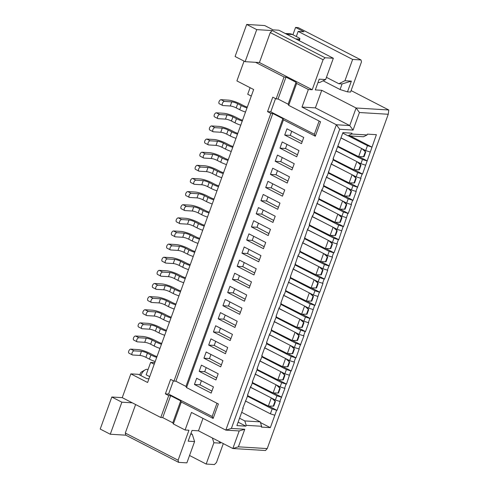 <?xml version="1.0" encoding="UTF-8"?>
<svg xmlns="http://www.w3.org/2000/svg" width="489" height="489" viewBox="0 0 489 489"><rect width="100%" height="100%" fill="white"/><g stroke="black" fill="none" stroke-linecap="round" stroke-linejoin="round"><path stroke-width="0.73" d="M271.639 398.101L275.417 401.561L273.767 406.121L268.339 406.096L247.703 395.717M273.485 399.048L275.417 401.561M273.767 406.121L268.339 406.096L271.297 397.924M250.362 387.276L261.474 392.863M148.956 378.779L146.816 378.651L138.436 374.336L130.844 373.871L147.605 382.502L253.657 89.536L236.896 80.905L244.06 61.119M250.087 87.696L247.715 94.249L251.285 96.082M154.793 362.655L150.643 362.404L154.218 364.244M150.643 362.404L146.156 374.806L149.726 376.646M246.682 24.45L256.737 29.627L272.306 30.575L325.112 57.757L333.345 58.258L278.864 30.214L273.076 29.86L264.696 25.55L246.682 24.45L235.081 56.498L245.136 61.675L255.558 62.311L284.054 76.981L276.12 98.894L272.77 97.17L267.532 111.639L270.882 113.369L173.962 381.108L175.893 381.224L185.948 386.402L186.535 387.581L218.381 403.975L213.143 418.45L181.297 402.056L173.363 423.969L185.099 430.008L188.956 430.247L178.106 460.222L178.644 462.368L186.877 462.869L194.585 441.579L188.149 441.182L192.043 430.436L198.479 430.827L232.837 448.517L239.2 430.943L225.82 430.124L231.389 428.437L244.769 429.25L238.406 446.824L232.837 448.517L265.521 450.51L267.226 448.584L388.248 114.267L388.786 109.988L351.096 90.587M130.844 373.871L122.238 397.649L160.789 417.496L168.723 395.583L165.374 393.859L170.612 379.385L173.962 381.108M296.31 36.51L298.162 31.394L352.642 59.438L361.004 59.945L298.143 27.586L295.57 27.427L303.956 31.742L298.162 31.394M292.917 34.762L295.57 27.427M333.345 58.258L325.637 79.554L319.201 79.163L315.307 89.915L321.744 90.306L356.108 107.996L388.786 109.988M326.438 77.341L338.871 83.741L344.934 80.734L351.365 81.125L347.477 91.877L350.564 92.06L361.487 61.877L361.004 59.945M347.477 91.877L340.069 89.524L323.125 80.801M135.618 404.537L125.3 433.04L125.838 435.186L110.269 434.238L100.214 429.061L111.816 397.013L122.238 397.649M270.882 113.369L272.813 113.485L282.868 118.662L283.455 119.842L315.307 136.235L314.329 134.273L270.747 111.834L267.532 111.639M270.747 111.834L275.539 98.595M315.307 136.235L320.546 121.761L288.693 105.367L296.627 83.448L308.363 89.493L302 107.067L315.381 107.88L321.744 90.306M276.12 98.894L278.052 99.01L288.113 104.188L288.693 105.367M284.054 76.981L285.986 77.097L278.052 99.01M255.558 62.311L259.421 62.543L312.22 89.725L308.363 89.493M285.986 77.097L296.041 82.274L296.627 83.448M111.816 397.013L121.871 402.19L132.293 402.826M173.363 423.969L172.776 422.796L162.721 417.618L160.789 417.496M162.721 417.618L170.655 395.699L168.723 395.583M170.655 395.699L180.71 400.876L181.297 402.056M213.143 418.45L212.171 416.487L168.589 394.055L165.374 393.859M168.589 394.055L173.381 380.809M272.813 113.485L175.893 381.224M245.496 112.079A8.967 1.748 -160.1 0 1 239.714 109.695L236.193 107.88A4.48 0.874 19.9 0 0 230.27 105.997L222.935 105.551A2.243 1.21 -62.8 0 1 222.66 105.477A2.243 1.21 -62.8 0 1 222.495 103.167A2.243 1.21 -62.8 0 1 224.433 101.419L231.768 101.865A4.48 0.874 -160.1 0 1 237.691 103.747L241.211 105.557A8.967 1.748 19.9 0 0 246.994 107.941M247.3 107.103A4.48 0.874 -160.1 0 1 243.785 105.716L240.264 103.906A8.967 1.748 19.9 0 0 228.412 100.141L221.077 99.689A2.243 1.21 117.2 0 0 219.139 101.437A2.243 1.21 117.2 0 0 219.304 103.754L222.66 105.477M240.747 125.202A8.967 1.748 -160.1 0 1 234.964 122.825L231.444 121.009A4.48 0.874 19.9 0 0 225.515 119.127L218.186 118.68A2.243 1.21 -62.8 0 1 217.905 118.607A2.243 1.21 -62.8 0 1 217.739 116.296A2.243 1.21 -62.8 0 1 219.677 114.548L227.012 114.994A4.48 0.874 -160.1 0 1 232.941 116.877L236.462 118.686A8.967 1.748 19.9 0 0 242.244 121.07M242.544 120.233A4.48 0.874 -160.1 0 1 239.035 118.845L235.515 117.03A8.967 1.748 19.9 0 0 223.662 113.265L216.327 112.818A2.243 1.21 117.2 0 0 214.39 114.567A2.243 1.21 117.2 0 0 214.555 116.883L217.905 118.607M235.991 138.332A8.967 1.748 -160.1 0 1 230.209 135.948L226.688 134.139A4.48 0.874 19.9 0 0 220.765 132.256L213.43 131.81A2.243 1.21 -62.8 0 1 213.155 131.737A2.243 1.21 -62.8 0 1 212.99 129.42A2.243 1.21 -62.8 0 1 214.928 127.672L222.263 128.124A4.48 0.874 -160.1 0 1 228.186 130.007L231.707 131.816A8.967 1.748 19.9 0 0 237.489 134.2M237.795 133.356A4.48 0.874 -160.1 0 1 234.28 131.975L230.759 130.16A8.967 1.748 19.9 0 0 218.907 126.394L211.572 125.948A2.243 1.21 117.2 0 0 209.634 127.696A2.243 1.21 117.2 0 0 209.799 130.007L213.155 131.737M226.486 164.591A8.967 1.748 -160.1 0 1 220.704 162.207L217.183 160.398A4.48 0.874 19.9 0 0 211.26 158.515L203.925 158.069A2.243 1.21 -62.8 0 1 203.65 157.99A2.243 1.21 -62.8 0 1 203.485 155.679A2.243 1.21 -62.8 0 1 205.423 153.931L212.758 154.377A4.48 0.874 -160.1 0 1 218.681 156.26L222.202 158.075A8.967 1.748 19.9 0 0 227.984 160.453M228.29 159.616A4.48 0.874 -160.1 0 1 224.775 158.228L221.254 156.419A8.967 1.748 19.9 0 0 209.402 152.654L202.067 152.207A2.243 1.21 117.2 0 0 200.129 153.956A2.243 1.21 117.2 0 0 200.294 156.266L203.65 157.99M221.737 177.721A8.967 1.748 -160.1 0 1 215.955 175.337L212.434 173.528A4.48 0.874 19.9 0 0 206.505 171.645L199.176 171.193A2.243 1.21 -62.8 0 1 198.895 171.119A2.243 1.21 -62.8 0 1 198.73 168.809A2.243 1.21 -62.8 0 1 200.667 167.061L208.002 167.507A4.48 0.874 -160.1 0 1 213.931 169.39L217.452 171.205A8.967 1.748 19.9 0 0 223.235 173.583M223.534 172.745A4.48 0.874 -160.1 0 1 220.026 171.358L216.505 169.549A8.967 1.748 19.9 0 0 204.653 165.783L197.318 165.337A2.243 1.21 117.2 0 0 195.38 167.085A2.243 1.21 117.2 0 0 195.545 169.396L198.895 171.119M216.982 190.851A8.967 1.748 -160.1 0 1 211.199 188.467L207.678 186.651A4.48 0.874 19.9 0 0 201.755 184.769L194.42 184.322A2.243 1.21 -62.8 0 1 194.145 184.249A2.243 1.21 -62.8 0 1 193.98 181.939A2.243 1.21 -62.8 0 1 195.918 180.19L203.253 180.637A4.48 0.874 -160.1 0 1 209.176 182.519L212.697 184.329A8.967 1.748 19.9 0 0 218.479 186.712M218.785 185.875A4.48 0.874 -160.1 0 1 215.27 184.487L211.749 182.678A8.967 1.748 19.9 0 0 199.897 178.913L192.562 178.461A2.243 1.21 117.2 0 0 190.624 180.209A2.243 1.21 117.2 0 0 190.789 182.525L194.145 184.249M212.232 203.974A8.967 1.748 -160.1 0 1 206.45 201.596L202.929 199.781A4.48 0.874 19.9 0 0 197 197.898L189.671 197.452A2.243 1.21 -62.8 0 1 189.39 197.379A2.243 1.21 -62.8 0 1 189.225 195.068A2.243 1.21 -62.8 0 1 191.162 193.32L198.497 193.766A4.48 0.874 -160.1 0 1 204.426 195.649L207.947 197.458A8.967 1.748 19.9 0 0 213.73 199.842M214.029 199.005A4.48 0.874 -160.1 0 1 210.521 197.617L207 195.802A8.967 1.748 19.9 0 0 195.148 192.036L187.813 191.59A2.243 1.21 117.2 0 0 185.875 193.338A2.243 1.21 117.2 0 0 186.04 195.655L189.39 197.379M159.952 348.394A8.967 1.748 -160.1 0 1 154.169 346.01L150.649 344.195A4.48 0.874 19.9 0 0 144.726 342.312L137.391 341.866A2.243 1.21 -62.8 0 1 137.116 341.793A2.243 1.21 -62.8 0 1 136.951 339.482A2.243 1.21 -62.8 0 1 138.888 337.734L146.223 338.18A4.48 0.874 -160.1 0 1 152.146 340.063L155.667 341.872A8.967 1.748 19.9 0 0 161.449 344.256M161.755 343.419A4.48 0.874 -160.1 0 1 158.24 342.031L154.72 340.222A8.967 1.748 19.9 0 0 142.867 336.456L135.532 336.01A2.243 1.21 117.2 0 0 133.595 337.758A2.243 1.21 117.2 0 0 133.76 340.069L137.116 341.793M155.202 361.524A8.967 1.748 -160.1 0 1 149.42 359.14L145.899 357.325A4.48 0.874 19.9 0 0 139.97 355.442L132.635 354.996A2.243 1.21 -62.8 0 1 132.36 354.922A2.243 1.21 -62.8 0 1 132.195 352.612A2.243 1.21 -62.8 0 1 134.133 350.864L141.468 351.31A4.48 0.874 -160.1 0 1 147.397 353.192L150.912 355.002A8.967 1.748 19.9 0 0 156.7 357.386M157 356.548A4.48 0.874 -160.1 0 1 153.485 355.161L149.97 353.351A8.967 1.748 19.9 0 0 138.118 349.58L130.783 349.134A2.243 1.21 117.2 0 0 128.845 350.882A2.243 1.21 117.2 0 0 129.01 353.199L132.36 354.922M178.962 295.876A8.967 1.748 -160.1 0 1 173.179 293.498L169.659 291.682A4.48 0.874 19.9 0 0 163.736 289.8L156.401 289.354A2.243 1.21 -62.8 0 1 156.125 289.28A2.243 1.21 -62.8 0 1 155.96 286.97A2.243 1.21 -62.8 0 1 157.898 285.221L165.233 285.668A4.48 0.874 -160.1 0 1 171.156 287.55L174.677 289.36A8.967 1.748 19.9 0 0 180.459 291.744M180.765 290.906A4.48 0.874 -160.1 0 1 177.25 289.519L173.729 287.703A8.967 1.748 19.9 0 0 161.877 283.938L154.542 283.492A2.243 1.21 117.2 0 0 152.605 285.24A2.243 1.21 117.2 0 0 152.77 287.55L156.125 289.28M183.717 282.746A8.967 1.748 -160.1 0 1 177.935 280.368L174.414 278.553A4.48 0.874 19.9 0 0 168.485 276.67L161.15 276.224A2.243 1.21 -62.8 0 1 160.875 276.151A2.243 1.21 -62.8 0 1 160.71 273.84A2.243 1.21 -62.8 0 1 162.648 272.092L169.983 272.538A4.48 0.874 -160.1 0 1 175.912 274.421L179.426 276.23A8.967 1.748 19.9 0 0 185.215 278.614M185.514 277.776A4.48 0.874 -160.1 0 1 182 276.389L178.485 274.573A8.967 1.748 19.9 0 0 166.633 270.808L159.298 270.362A2.243 1.21 117.2 0 0 157.36 272.11A2.243 1.21 117.2 0 0 157.525 274.427L160.875 276.151M202.727 230.233A8.967 1.748 -160.1 0 1 196.945 227.85L193.424 226.04A4.48 0.874 19.9 0 0 187.495 224.158L180.166 223.711A2.243 1.21 -62.8 0 1 179.885 223.638A2.243 1.21 -62.8 0 1 179.72 221.321A2.243 1.21 -62.8 0 1 181.657 219.573L188.992 220.019A4.48 0.874 -160.1 0 1 194.922 221.902L198.442 223.717A8.967 1.748 19.9 0 0 204.225 226.101M204.524 225.258A4.48 0.874 -160.1 0 1 201.016 223.876L197.495 222.061A8.967 1.748 19.9 0 0 185.643 218.296L178.308 217.849A2.243 1.21 117.2 0 0 176.37 219.598A2.243 1.21 117.2 0 0 176.535 221.908L179.885 223.638M197.972 243.363A8.967 1.748 -160.1 0 1 192.189 240.979L188.668 239.17A4.48 0.874 19.9 0 0 182.745 237.287L175.41 236.841A2.243 1.21 -62.8 0 1 175.135 236.762A2.243 1.21 -62.8 0 1 174.97 234.451A2.243 1.21 -62.8 0 1 176.908 232.703L184.243 233.149A4.48 0.874 -160.1 0 1 190.166 235.032L193.687 236.847A8.967 1.748 19.9 0 0 199.469 239.225M199.775 238.387A4.48 0.874 -160.1 0 1 196.26 237L192.739 235.191A8.967 1.748 19.9 0 0 180.887 231.425L173.552 230.979A2.243 1.21 117.2 0 0 171.615 232.727A2.243 1.21 117.2 0 0 171.78 235.038L175.135 236.762M188.467 269.622A8.967 1.748 -160.1 0 1 182.684 267.238L179.163 265.423A4.48 0.874 19.9 0 0 173.24 263.54L165.905 263.094A2.243 1.21 -62.8 0 1 165.63 263.021A2.243 1.21 -62.8 0 1 165.465 260.71A2.243 1.21 -62.8 0 1 167.403 258.962L174.738 259.408A4.48 0.874 -160.1 0 1 180.661 261.291L184.182 263.1A8.967 1.748 19.9 0 0 189.964 265.484M190.27 264.647A4.48 0.874 -160.1 0 1 186.755 263.259L183.234 261.45A8.967 1.748 19.9 0 0 171.382 257.685L164.047 257.232A2.243 1.21 117.2 0 0 162.11 258.987A2.243 1.21 117.2 0 0 162.275 261.297L165.63 263.021M193.222 256.493A8.967 1.748 -160.1 0 1 187.44 254.109L183.919 252.3A4.48 0.874 19.9 0 0 177.99 250.417L170.655 249.965A2.243 1.21 -62.8 0 1 170.38 249.891A2.243 1.21 -62.8 0 1 170.215 247.581A2.243 1.21 -62.8 0 1 172.152 245.833L179.487 246.279A4.48 0.874 -160.1 0 1 185.417 248.161L188.937 249.977A8.967 1.748 19.9 0 0 194.72 252.355M195.019 251.517A4.48 0.874 -160.1 0 1 191.505 250.13L187.99 248.32A8.967 1.748 19.9 0 0 176.138 244.555L168.803 244.109A2.243 1.21 117.2 0 0 166.865 245.857A2.243 1.21 117.2 0 0 167.03 248.167L170.38 249.891M164.707 335.265A8.967 1.748 -160.1 0 1 158.925 332.881L155.404 331.071A4.48 0.874 19.9 0 0 149.475 329.189L142.14 328.742A2.243 1.21 -62.8 0 1 141.865 328.663A2.243 1.21 -62.8 0 1 141.7 326.352A2.243 1.21 -62.8 0 1 143.638 324.604L150.973 325.051A4.48 0.874 -160.1 0 1 156.902 326.933L160.416 328.749A8.967 1.748 19.9 0 0 166.205 331.126M166.504 330.289A4.48 0.874 -160.1 0 1 162.99 328.901L159.475 327.092A8.967 1.748 19.9 0 0 147.623 323.327L140.288 322.881A2.243 1.21 117.2 0 0 138.35 324.629A2.243 1.21 117.2 0 0 138.515 326.939L141.865 328.663M169.457 322.135A8.967 1.748 -160.1 0 1 163.674 319.751L160.154 317.942A4.48 0.874 19.9 0 0 154.231 316.059L146.896 315.613A2.243 1.21 -62.8 0 1 146.621 315.539A2.243 1.21 -62.8 0 1 146.456 313.223A2.243 1.21 -62.8 0 1 148.393 311.475L155.728 311.921A4.48 0.874 -160.1 0 1 161.651 313.804L165.172 315.619A8.967 1.748 19.9 0 0 170.954 317.997M171.26 317.159A4.48 0.874 -160.1 0 1 167.745 315.772L164.225 313.962A8.967 1.748 19.9 0 0 152.372 310.197L145.037 309.751A2.243 1.21 117.2 0 0 143.1 311.499A2.243 1.21 117.2 0 0 143.265 313.81L146.621 315.539M174.212 309.005A8.967 1.748 -160.1 0 1 168.43 306.621L164.909 304.812A4.48 0.874 19.9 0 0 158.98 302.929L151.645 302.483A2.243 1.21 -62.8 0 1 151.37 302.41A2.243 1.21 -62.8 0 1 151.205 300.093A2.243 1.21 -62.8 0 1 153.143 298.345L160.478 298.791A4.48 0.874 -160.1 0 1 166.407 300.674L169.921 302.489A8.967 1.748 19.9 0 0 175.71 304.873M176.009 304.03A4.48 0.874 -160.1 0 1 172.495 302.648L168.98 300.833A8.967 1.748 19.9 0 0 157.128 297.067L149.793 296.621A2.243 1.21 117.2 0 0 147.855 298.369A2.243 1.21 117.2 0 0 148.02 300.68L151.37 302.41M207.477 217.104A8.967 1.748 -160.1 0 1 201.694 214.726L198.173 212.911A4.48 0.874 19.9 0 0 192.25 211.028L184.915 210.582A2.243 1.21 -62.8 0 1 184.64 210.508A2.243 1.21 -62.8 0 1 184.475 208.198A2.243 1.21 -62.8 0 1 186.413 206.444L193.748 206.896A4.48 0.874 -160.1 0 1 199.671 208.779L203.192 210.588A8.967 1.748 19.9 0 0 208.974 212.972M209.28 212.128A4.48 0.874 -160.1 0 1 205.765 210.747L202.244 208.931A8.967 1.748 19.9 0 0 190.392 205.166L183.057 204.72A2.243 1.21 117.2 0 0 181.119 206.468A2.243 1.21 117.2 0 0 181.285 208.779L184.64 210.508M231.242 151.462A8.967 1.748 -160.1 0 1 225.46 149.078L221.939 147.268A4.48 0.874 19.9 0 0 216.01 145.386L208.681 144.94A2.243 1.21 -62.8 0 1 208.4 144.866A2.243 1.21 -62.8 0 1 208.235 142.55A2.243 1.21 -62.8 0 1 210.172 140.801L217.507 141.248A4.48 0.874 -160.1 0 1 223.436 143.13L226.957 144.946A8.967 1.748 19.9 0 0 232.74 147.33M233.039 146.486A4.48 0.874 -160.1 0 1 229.53 145.105L226.01 143.289A8.967 1.748 19.9 0 0 214.158 139.524L206.823 139.078A2.243 1.21 117.2 0 0 204.885 140.826A2.243 1.21 117.2 0 0 205.05 143.136L208.4 144.866M245.136 61.675L256.737 29.627M325.637 79.554L319.574 82.568L318.003 82.47M344.934 80.734L352.642 59.438M325.112 57.757L323.076 59.75L312.22 89.725M315.381 107.88L349.745 125.569L356.108 107.996L359.427 112.513L388.248 114.267M340.069 89.524L342.086 83.937L351.365 81.125M223.308 443.609L216.444 462.563L214.408 464.55L206.175 464.049L213.882 442.753L212.373 437.979M238.406 446.824L267.226 448.584M202.984 418.37L198.479 430.827M185.099 430.008L191.456 412.435L225.82 430.124L336.365 124.756L349.745 125.569L353.064 130.086L359.427 112.513M219.041 441.414L220.319 443.144L220.643 442.239M220.319 443.144L213.882 442.753M189.549 455.491L206.175 464.049M148.033 369.611L147.91 369.55A6.724 3.637 117.2 0 0 147.079 369.329A6.724 3.637 117.2 0 0 145.111 369.88A6.724 3.637 117.2 0 0 140.869 375.589M190.912 433.554L192.263 434.25L194.585 441.579M125.838 435.186L178.644 462.368M121.871 402.19L110.269 434.238M282.868 118.662L185.948 386.402M283.455 119.842L186.535 387.581M302 107.067L336.365 124.756L339.684 129.267L353.064 130.086M253.956 274.94L256.205 268.736L239.439 260.105L237.196 266.309L253.956 274.94M249.207 288.07L251.45 281.866L234.689 273.235L232.44 279.439L249.207 288.07M244.451 301.193L246.701 294.995L229.934 286.365L227.691 292.569L244.451 301.193M239.702 314.323L241.945 308.125L225.184 299.494L222.935 305.698L239.702 314.323M234.946 327.453L237.196 321.249L220.429 312.624L218.186 318.822L234.946 327.453M230.197 340.582L232.44 334.378L215.68 325.753L213.43 331.952L230.197 340.582M225.441 353.712L227.691 347.508L210.924 338.877L208.681 345.081L225.441 353.712M220.692 366.842L222.935 360.637L206.175 352.007L203.925 358.211L220.692 366.842M215.936 379.971L218.186 373.767L201.419 365.136L199.176 371.34L215.936 379.971M211.187 393.095L213.43 386.897L196.67 378.266L194.42 384.47L211.187 393.095M301.481 143.65L303.73 137.452L286.964 128.821L284.72 135.025L301.481 143.65M296.731 156.78L298.975 150.581L282.214 141.951L279.971 148.149L296.731 156.78M291.976 169.909L294.225 163.705L277.459 155.08L275.215 161.278L291.976 169.909M287.226 183.039L289.47 176.835L272.709 168.204L270.466 174.408L287.226 183.039M282.471 196.168L284.72 189.964L267.954 181.333L265.71 187.538L282.471 196.168M277.721 209.298L279.965 203.094L263.204 194.463L260.961 200.667L277.721 209.298M272.966 222.422L275.215 216.224L258.449 207.593L256.205 213.797L272.966 222.422M268.216 235.551L270.46 229.353L253.699 220.722L251.45 226.927L268.216 235.551M263.461 248.681L265.71 242.477L248.944 233.852L246.701 240.05L263.461 248.681M258.712 261.811L260.955 255.606L244.194 246.976L241.945 253.18L258.712 261.811M314.329 134.273L319.121 121.034M296.041 82.274L288.113 104.188M259.421 62.543L270.27 32.567L323.076 59.75M270.27 32.567L272.306 30.575M180.71 400.876L172.776 422.796M125.3 433.04L178.106 460.222M216.963 403.248L212.171 416.487M342.086 83.937L338.871 83.741M339.684 129.267L231.389 428.437M247.52 396.231L272.159 408.914L276.994 410.35L280.209 401.457L279.824 401.438L284.965 388.333L284.574 388.309L286.108 384.067L286.499 384.091L290.863 370.937L291.248 370.962L294.47 362.074L294.078 362.049L295.613 357.814L296.004 357.832L299.219 348.944L298.834 348.92L303.975 335.815L303.583 335.79L305.118 331.554L305.509 331.579L308.724 322.685L308.339 322.661L309.873 318.425L310.258 318.449L314.623 305.295L315.014 305.319L319.378 292.165L319.763 292.19L322.984 283.302L322.593 283.278L324.128 279.042L324.519 279.06L327.734 270.172L327.349 270.148L332.489 257.043L332.098 257.018L333.632 252.782L334.024 252.807L337.239 243.913L336.854 243.889L338.388 239.653L338.773 239.677L343.137 226.523L343.529 226.548L347.893 213.393L348.278 213.418L351.499 204.53L351.108 204.506L352.642 200.264L353.034 200.288L356.249 191.401L355.864 191.376L361.004 178.271L360.619 178.247L362.153 174.011L362.538 174.035L376.389 134.677L367.386 134.127L367.086 134.952L351.646 134.01L351.946 133.185L342.936 132.635L333.064 158.821L333.449 158.839L331.915 163.082L331.53 163.057L327.165 176.211L326.78 176.187L323.559 185.074L323.944 185.099L322.41 189.341L322.025 189.316L318.81 198.204L319.195 198.228L314.054 211.334L314.439 211.358L312.905 215.594L312.52 215.57L309.305 224.463L309.69 224.488L308.156 228.724L307.77 228.699L303.4 241.853L303.015 241.829L299.8 250.716L300.185 250.741L298.651 254.983L298.266 254.958L293.895 268.113L293.51 268.088L290.295 276.976L290.68 277L285.539 290.105L285.924 290.13L284.39 294.366L284.005 294.341L280.79 303.235L281.175 303.259L279.641 307.495L279.256 307.471L276.034 316.365L276.419 316.389L271.285 329.494L271.67 329.513L270.136 333.755L269.751 333.73L266.529 342.618L266.915 342.642L265.38 346.884L264.995 346.86L261.774 355.748L262.165 355.772L260.631 360.008L260.24 359.99L257.025 368.877L257.41 368.902L252.269 382.007L252.66 382.031L251.126 386.267L250.735 386.243L247.52 395.136L247.905 395.161L242.764 408.266L243.155 408.284L242.923 407.826M276.603 410.326L270.338 427.643L261.328 427.093L261.627 426.267L246.193 425.326L245.894 426.151L236.884 425.601L243.155 408.284M244.769 429.25L239.2 430.943M192.263 434.25L190.698 434.153M145.111 369.88L141.572 371.921A2.243 1.21 117.2 0 0 140.001 374.971L140.019 375.155M254.677 272.948L242.733 266.646L237.196 266.309M242.733 266.646L244.213 262.562M249.928 286.071L237.984 279.775L232.44 279.439M237.984 279.775L239.463 275.692M245.172 299.201L233.229 292.905L227.691 292.569M233.229 292.905L234.708 288.822M240.423 312.33L228.479 306.035L222.935 305.698M228.479 306.035L229.958 301.951M235.667 325.46L223.724 319.164L218.186 318.822M223.724 319.164L225.203 315.081M230.918 338.59L218.974 332.294L213.43 331.952M218.974 332.294L220.453 328.211M226.162 351.719L214.219 345.417L208.681 345.081M214.219 345.417L215.698 341.334M221.413 364.849L209.469 358.547L203.925 358.211M209.469 358.547L210.948 354.464M216.658 377.973L204.714 371.677L199.176 371.34M204.714 371.677L206.193 367.594M211.908 391.102L199.964 384.806L194.42 384.47M199.964 384.806L201.444 380.723M302.202 141.657L290.258 135.361L284.72 135.025M290.258 135.361L291.737 131.278M297.453 154.787L285.509 148.491L279.971 148.149M285.509 148.491L286.988 144.408M292.697 167.916L280.753 161.621L275.215 161.278M280.753 161.621L282.232 157.537M287.948 181.046L276.004 174.744L270.466 174.408M276.004 174.744L277.483 170.661M283.192 194.176L271.248 187.874L265.71 187.538M271.248 187.874L272.728 183.791M278.443 207.299L266.499 201.003L260.961 200.667M266.499 201.003L267.978 196.92M273.687 220.429L261.743 214.133L256.205 213.797M261.743 214.133L263.223 210.05M268.938 233.559L256.994 227.263L251.45 226.927M256.994 227.263L258.473 223.18M264.182 246.688L252.238 240.392L246.701 240.05M252.238 240.392L253.718 236.309M259.433 259.818L247.489 253.516L241.945 253.18M247.489 253.516L248.968 249.433M286.499 34.144L292.416 34.505L298.284 37.525A4.48 0.874 19.9 0 1 299.928 38.894A4.48 0.874 19.9 0 1 299.066 39.096L298.602 40.373M292.416 34.505A10.086 8.252 -86.5 0 0 289.665 33.741L285.185 33.466M247.678 394.696L247.905 395.161M252.428 381.573L252.66 382.031M257.183 368.443L257.41 368.902M261.933 355.314L262.165 355.772M266.688 342.184L266.915 342.642M271.438 329.054L271.67 329.513M276.193 315.925L276.419 316.389M280.943 302.801L281.175 303.259M285.698 289.671L285.924 290.13M290.448 276.542L290.68 277M295.203 263.412L295.429 263.871M299.953 250.282L300.185 250.741M304.708 237.153L304.934 237.611M309.458 224.023L309.69 224.488M314.213 210.9L314.439 211.358M318.962 197.77L319.195 198.228M323.718 184.64L323.944 185.099M328.467 171.511L328.7 171.969M333.223 158.381L333.449 158.839M342.765 133.118L348.009 135.82L351.646 134.01M348.009 135.82L363.449 136.761L367.086 134.952M350.295 135.96L371.897 147.079L367.453 145.667L365.674 150.581L370.124 151.993M365.674 150.581L341.035 137.892M363.785 149.603L365.717 152.116L364.067 156.676L358.639 156.651L338.003 146.272M359.054 156.663L367.288 160.905M337.813 146.786L362.459 159.469L366.903 160.881M362.459 159.469L360.925 163.705L365.369 165.117M360.925 163.705L335.949 150.85M359.03 162.733L360.961 165.245L359.311 169.805L353.883 169.781L333.247 159.402M354.305 169.793L362.538 174.035M333.064 159.909L357.704 172.599L362.153 174.011M357.704 172.599L356.169 176.835L360.619 178.247M356.169 176.835L331.2 163.98M354.281 175.863L356.212 178.369L354.562 182.935L349.134 182.904L328.498 172.525M349.549 182.923L357.783 187.165M328.308 173.039L352.954 185.728L357.398 187.14M352.954 185.728L351.42 189.964L355.864 191.376M351.42 189.964L326.444 177.11M349.525 188.992L351.457 191.499L349.806 196.065L344.378 196.034L323.742 185.655M344.8 196.052L353.034 200.288M323.559 186.168L348.199 198.852L352.642 200.264M348.199 198.852L346.664 203.094L351.108 204.506M346.664 203.094L321.689 190.233M344.776 202.116L346.707 204.628L345.057 209.194L339.629 209.164L318.993 198.785M340.044 209.182L348.278 213.418M318.804 199.298L343.449 211.981L347.893 213.393M343.449 211.981L341.915 216.224L346.359 217.636M341.915 216.224L316.939 203.363M340.02 215.246L341.952 217.758L340.301 222.324L334.873 222.293L314.238 211.914M335.295 222.312L343.529 226.548M314.054 212.428L338.694 225.111L343.137 226.523M338.694 225.111L337.159 229.353L341.603 230.765M337.159 229.353L312.184 216.493M335.271 228.375L337.202 230.887L335.552 235.447L330.124 235.423L309.488 225.044M330.54 235.435L338.773 239.677M309.299 225.557L333.944 238.241L338.388 239.653M333.944 238.241L332.41 242.477L336.854 243.889M332.41 242.477L307.434 229.622M330.515 241.505L332.447 244.017L330.796 248.577L325.368 248.553L304.733 238.174M325.79 248.565L334.024 252.807M304.549 238.681L329.189 251.37L333.632 252.782M329.189 251.37L327.654 255.606L332.098 257.018M327.654 255.606L302.679 242.752M325.766 254.635L327.697 257.141L326.047 261.707L320.619 261.676L299.983 251.297M321.035 261.694L329.268 265.937M299.794 251.811L324.439 264.5L328.883 265.912M324.439 264.5L322.905 268.736L327.349 270.148M322.905 268.736L297.929 255.881M321.01 267.764L322.942 270.27L321.291 274.836L315.863 274.806L295.228 264.427M316.285 274.824L324.519 279.06M295.044 264.94L319.684 277.63L324.128 279.042M319.684 277.63L318.15 281.866L322.593 283.278M318.15 281.866L293.174 269.011M316.255 280.888L318.192 283.4L316.542 287.966L311.114 287.935L290.478 277.556M311.53 287.954L319.763 292.19M290.289 278.07L314.934 290.753L319.378 292.165M314.934 290.753L313.4 294.995L317.844 296.407M313.4 294.995L288.424 282.135M311.505 294.017L313.437 296.53L311.786 301.096L306.358 301.065L285.723 290.686M306.78 301.083L315.014 305.319M285.539 291.199L310.179 303.883L314.623 305.295M310.179 303.883L308.645 308.125L313.088 309.537M308.645 308.125L283.669 295.264M306.75 307.147L308.687 309.659L307.037 314.225L301.609 314.195L280.973 303.816M302.025 314.213L310.258 318.449M280.784 304.329L305.429 317.013L309.873 318.425M305.429 317.013L303.895 321.249L308.339 322.661M303.895 321.249L278.919 308.394M302 320.277L303.932 322.789L302.281 327.349L296.854 327.324L276.218 316.945M297.275 327.337L305.509 331.579M276.034 317.459L300.674 330.142L305.118 331.554M300.674 330.142L299.14 334.378L303.583 335.79M299.14 334.378L274.164 321.524M297.245 333.406L299.182 335.919L297.532 340.478L292.104 340.454L271.468 330.069M292.52 340.466L300.753 344.708M271.279 330.582L295.924 343.272L300.368 344.684M295.924 343.272L294.39 347.508L298.834 348.92M294.39 347.508L269.415 334.653M292.495 346.536L294.427 349.042L292.777 353.608L287.349 353.578L266.713 343.199M287.77 353.596L296.004 357.832M266.529 343.712L291.169 356.402L295.613 357.814M291.169 356.402L289.635 360.637L294.078 362.049M289.635 360.637L264.659 347.783M287.74 359.659L289.677 362.172L288.021 366.738L282.599 366.707L261.963 356.328M283.015 366.726L291.248 370.962M261.774 356.842L286.42 369.525L290.863 370.937M286.42 369.525L284.885 373.767L289.329 375.179M284.885 373.767L259.91 360.906M282.99 372.789L284.922 375.301L283.272 379.867L277.844 379.837L257.208 369.458M278.265 379.855L286.499 384.091M257.025 369.971L281.664 382.655L286.108 384.067M281.664 382.655L280.13 386.897L284.574 388.309M280.13 386.897L255.154 374.036M278.235 385.919L280.173 388.431L278.516 392.997L273.094 392.967L252.458 382.587M273.51 392.985L281.743 397.221M252.269 383.101L276.915 395.784L281.358 397.196M276.915 395.784L275.38 400.026L279.824 401.438M275.38 400.026L250.405 387.166M268.761 406.108L276.994 410.35M272.159 408.914L270.38 413.822L274.83 415.234M260.454 422.551L270.338 427.643M241.694 412.325L260.24 421.873L261.627 426.267M260.24 421.873L244.8 420.931L246.193 425.326M244.8 420.931L239.555 418.229M238.131 422.16L245.894 426.151M295.723 38.894L299.066 39.096M367.453 145.667L348.364 135.838M340.998 138.002L351.768 143.418M361.939 148.656L365.717 152.116M364.067 156.676L358.639 156.651L361.597 148.479M335.906 150.96L347.019 156.547M357.184 161.786L360.961 165.245M359.311 169.805L353.883 169.781L356.842 161.608M331.157 164.09L342.263 169.677M352.435 174.909L356.212 178.369M354.562 182.935L349.134 182.904L352.092 174.738M326.401 177.22L337.514 182.807M347.679 188.039L351.457 191.499M349.806 196.065L344.378 196.034L347.337 187.862M321.652 190.349L332.758 195.936M342.93 201.168L346.707 204.628M345.057 209.194L339.629 209.164L342.587 200.991M316.896 203.473L328.009 209.066M338.174 214.298L341.952 217.758M340.301 222.324L334.873 222.293L337.832 214.121M312.147 216.603L323.253 222.189M333.425 227.428L337.202 230.887M335.552 235.447L330.124 235.423L333.082 227.251M307.392 229.732L318.504 235.319M328.669 240.557L332.447 244.017M330.796 248.577L325.368 248.553L328.327 240.38M302.642 242.862L313.749 248.449M323.92 253.681L327.697 257.141M326.047 261.707L320.619 261.676L323.577 253.51M297.887 255.992L308.999 261.578M319.164 266.811L322.942 270.27M321.291 274.836L315.863 274.806L318.822 266.633M293.137 269.121L304.244 274.708M314.415 279.94L318.192 283.4M316.542 287.966L311.114 287.935L314.072 279.763M288.382 282.251L299.494 287.838M309.659 293.07L313.437 296.53M311.786 301.096L306.358 301.065L309.317 292.893M283.632 295.374L294.739 300.961M304.91 306.2L308.687 309.659M307.037 314.225L301.609 314.195L304.568 306.022M278.877 308.504L289.989 314.091M300.154 319.329L303.932 322.789M302.281 327.349L296.854 327.324L299.812 319.152M274.127 321.634L285.234 327.22M295.405 332.459L299.182 335.919M297.532 340.478L292.104 340.454L295.063 332.282M269.372 334.763L280.484 340.35M290.649 345.582L294.427 349.042M292.777 353.608L287.349 353.578L290.307 345.411M264.622 347.893L275.729 353.48M285.9 358.712L289.677 362.172M288.021 366.738L282.599 366.707L285.558 358.535M259.867 361.023L270.979 366.609M281.144 371.842L284.922 375.301M283.272 379.867L277.844 379.837L280.802 371.664M255.117 374.146L266.224 379.739M276.395 384.971L280.173 388.431M278.516 392.997L273.094 392.967L276.053 384.794M245.411 400.968L270.38 413.822M273.229 406.212L275.105 401.035M221.077 99.689L224.433 101.419M239.714 109.695L241.211 105.557M216.327 112.818L219.677 114.548M234.964 122.825L236.462 118.686M211.572 125.948L214.928 127.672M230.209 135.948L231.707 131.816M202.067 152.207L205.423 153.931M220.704 162.207L222.202 158.075M197.318 165.337L200.667 167.061M215.955 175.337L217.452 171.205M192.562 178.461L195.918 180.19M211.199 188.467L212.697 184.329M187.813 191.59L191.162 193.32M206.45 201.596L207.947 197.458M135.532 336.01L138.888 337.734M154.169 346.01L155.667 341.872M130.783 349.134L134.133 350.864M149.42 359.14L150.912 355.002M154.542 283.492L157.898 285.221M173.179 293.498L174.677 289.36M159.298 270.362L162.648 272.092M177.935 280.368L179.426 276.23M178.308 217.849L181.657 219.573M196.945 227.85L198.442 223.717M173.552 230.979L176.908 232.703M192.189 240.979L193.687 236.847M164.047 257.232L167.403 258.962M182.684 267.238L184.182 263.1M168.803 244.109L172.152 245.833M187.44 254.109L188.937 249.977M140.288 322.881L143.638 324.604M158.925 332.881L160.416 328.749M145.037 309.751L148.393 311.475M163.674 319.751L165.172 315.619M149.793 296.621L153.143 298.345M168.43 306.621L169.921 302.489M183.057 204.72L186.413 206.444M201.694 214.726L203.192 210.588M206.823 139.078L210.172 140.801M225.46 149.078L226.957 144.946M230.27 105.997L231.768 101.865M236.193 107.88L237.691 103.747M225.515 119.127L227.012 114.994M231.444 121.009L232.941 116.877M220.765 132.256L222.263 128.124M226.688 134.139L228.186 130.007M211.26 158.515L212.758 154.377M217.183 160.398L218.681 156.26M206.505 171.645L208.002 167.507M212.434 173.528L213.931 169.39M201.755 184.769L203.253 180.637M207.678 186.651L209.176 182.519M197 197.898L198.497 193.766M202.929 199.781L204.426 195.649M144.726 342.312L146.223 338.18M150.649 344.195L152.146 340.063M139.97 355.442L141.468 351.31M145.899 357.325L147.397 353.192M163.736 289.8L165.233 285.668M169.659 291.682L171.156 287.55M168.485 276.67L169.983 272.538M174.414 278.553L175.912 274.421M187.495 224.158L188.992 220.019M193.424 226.04L194.922 221.902M182.745 237.287L184.243 233.149M188.668 239.17L190.166 235.032M173.24 263.54L174.738 259.408M179.163 265.423L180.661 261.291M177.99 250.417L179.487 246.279M183.919 252.3L185.417 248.161M149.475 329.189L150.973 325.051M155.404 331.071L156.902 326.933M154.231 316.059L155.728 311.921M160.154 317.942L161.651 313.804M158.98 302.929L160.478 298.791M164.909 304.812L166.407 300.674M192.25 211.028L193.748 206.896M198.173 212.911L199.671 208.779M216.01 145.386L217.507 141.248M221.939 147.268L223.436 143.13M363.529 156.767L365.399 151.59M358.773 169.891L360.65 164.72M354.024 183.02L355.894 177.849M349.268 196.15L351.145 190.979M344.519 209.28L346.389 204.102M339.763 222.409L341.64 217.232M335.014 235.539L336.884 230.362M330.258 248.663L332.135 243.491M325.509 261.792L327.379 256.621M320.753 274.922L322.63 269.751M316.004 288.052L317.874 282.874M311.248 301.181L313.125 296.004M306.499 314.311L308.37 309.134M301.744 327.441L303.62 322.263M296.994 340.564L298.865 335.393M292.239 353.694L294.115 348.523M287.489 366.823L289.36 361.646M282.734 379.953L284.61 374.776M277.984 393.083L279.855 387.905M299.268 40.721L299.928 38.894"/></g></svg>
